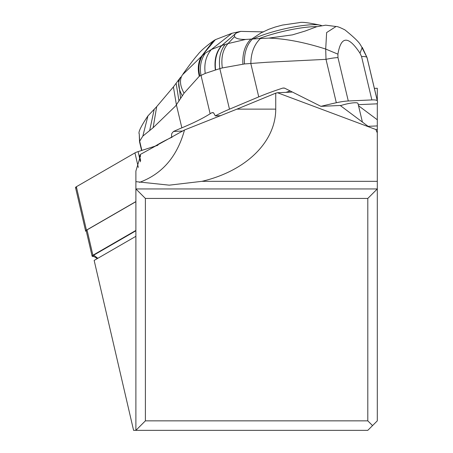 <?xml version="1.0" encoding="UTF-8"?>
<svg xmlns="http://www.w3.org/2000/svg" width="453" height="453" viewBox="0 0 453 453"><rect width="100%" height="100%" fill="white"/><g stroke="black" fill="none" stroke-linecap="round" stroke-linejoin="round"><path stroke-width="0.68" d="M138.312 167.384L134.949 152.893A7.605 1.314 166.9 0 1 136.274 152.265A7.605 1.314 166.9 0 1 138.086 151.613L157.882 145.271L138.086 151.613A7.605 1.314 166.9 0 0 136.274 152.265A7.605 1.314 166.9 0 0 134.949 152.893L76.359 186.738A7.605 1.314 166.9 0 0 75.543 187.587L85.617 230.996A7.605 1.314 -13.1 0 1 86.432 230.147L135.889 201.579M86.353 231.364A7.605 1.314 -13.1 0 1 85.617 230.996M155.192 146.132A142.565 25.311 -13.4 0 1 171.67 137.355L172.055 137.338M215.368 70.039C214.082 59.824 216.189 51.659 221.681 45.538L221.862 45.487C216.574 51.704 214.484 59.864 215.594 69.972L205.243 73.414C203.89 63.981 205.928 56.008 211.358 49.507L205.328 53.143C200.917 59.473 199.467 66.84 200.979 75.238L210.141 113.76A142.565 25.311 166.6 0 1 182.763 127.463A142.565 25.311 -13.4 0 1 181.857 127.842A142.565 25.311 166.6 0 0 180.951 128.222A142.565 25.311 -13.4 0 0 173.522 131.455L171.908 133.301L171.534 134.756L171.67 137.355M205.243 73.414L199.303 76.24L184.065 93.182L175.651 105.928L153.125 127.723L142.837 136.11L139.671 141.172L141.868 150.402M210.141 113.76A95.045 16.874 -13.4 0 1 211.908 112.672L213.635 112.893L215.305 115.9A95.045 16.874 -13.4 0 1 229.478 109.173L258.754 96.897A95.045 16.874 -13.4 0 1 282.819 88.08L284.699 88.188L320.939 106.347A95.045 16.874 -13.4 0 1 336.324 102.735A19.009 3.375 -13.4 0 1 348.283 100.979L371.868 99.92A19.009 3.375 -13.4 0 1 377.321 100.894A95.045 16.874 -13.4 0 1 377.457 101.319A95.045 16.874 -13.4 0 1 377.094 103.828L358.266 104.671M180.611 98.556L178.391 80.209L180.571 77.299M178.391 80.209L176.138 83.261L178.992 101.115M181.857 127.842L176.444 105.073L173.414 86.908L156.642 106.71L147.927 115.911L142.837 136.11M153.125 127.723L156.67 106.721M149.632 130.657L154.207 109.315M139.235 133.669L139.671 141.172A17.106 3.035 166.6 0 0 139.53 141.772L139.235 133.669M199.303 76.24C197.463 68.867 198.148 62.282 201.37 56.495L182.378 74.915C179.399 79.768 179.966 85.86 184.065 93.182M205.328 53.143L202.514 55.408C198.946 61.432 198.046 68.256 199.796 75.877M215.594 69.972L219.835 68.63L229.478 109.173M289.892 91.076A36.115 6.41 166.6 0 0 286.019 92.361M215.305 115.9L220.951 115.651M140.153 154.569L184.501 129.994L236.953 109.128L275.735 93.154L275.735 109.128A107.531 76.036 180 0 1 201.908 181.336L169.241 185.164L135.889 181.647L135.889 171.047L140.504 155.707L140.153 154.569A57.027 9.841 -13.1 0 1 139.586 156.036L140.657 160.594M275.735 93.154L277.502 92.74L375.848 129.518L377.304 129.467L377.304 181.336L201.908 181.336M291.777 92.101L277.502 92.74M377.304 100.662L377.304 88.267L374.382 88.397M367.796 420.848L145.396 420.848L145.396 198.442L367.796 198.442L367.796 420.848L372.547 425.599L367.796 430.35L133.584 430.35L94.15 260.424L135.889 236.313M139.445 182.383C162.197 174.037 177.214 156.568 184.501 129.994M145.396 420.848L135.889 430.35L135.889 188.941L145.396 198.442M135.889 181.647L135.889 188.941L377.304 188.941L377.304 181.336M377.304 132.905L375.848 129.518M377.304 103.329L377.304 129.467M377.304 125.917L368.102 126.33L340.22 105.481M358.521 105.73L377.304 119.773M367.796 198.442L377.304 188.941L377.304 420.848L372.547 425.599M97.338 258.578L93.165 256.064A6.653 1.149 166.9 0 1 93.737 255.147L135.889 230.798M93.935 256.528A7.605 1.314 -13.1 0 1 92.095 256.109A7.605 1.314 -13.1 0 1 92.91 255.254L135.889 230.43M135.889 201.681L87.027 229.903A7.605 1.314 166.9 0 0 86.212 230.753L92.095 256.109M215.356 39.677L213.312 40.934L201.37 56.495L215.356 39.677L232.01 33.262L211.358 49.507L221.681 45.538L236.285 33.018L234.529 34.841L234.563 36.563C235.543 38.522 239.229 39.479 245.628 39.439L260.424 38.522C254.144 44.564 250.951 52.95 250.854 63.692L258.754 96.897M236.285 33.018L240.719 31.382L263.606 31.886M292.406 34.875L305.203 31.03L316.641 26.744L325.656 25.175L336.052 26.5L326.63 32.559L325.707 49.054C304.501 42.288 285.532 38.641 268.788 38.109L292.406 34.875M268.788 38.109L260.424 38.522M360.764 45.368L360.548 45.102C359.359 42.423 354.15 37.35 344.926 29.892C340.078 27.446 337.128 26.319 336.064 26.506M337.915 54.156L325.707 49.054L326.001 59.343A19.009 3.375 166.6 0 1 337.966 57.588L337.915 54.156C340.979 35.855 348.334 35.527 359.976 53.177L362.275 47.389L367.06 57.599L377.457 101.319M245.628 39.439L228.018 43.59L221.862 45.487L236.075 33.154M252.581 38.884C246.687 44.853 243.98 53.205 244.467 63.947L222.327 67.95C220.928 57.627 222.825 49.507 228.018 43.59L234.563 36.563M336.324 102.735L326.001 59.343L267.077 62.265L244.467 63.947M362.406 122.072L357.972 103.431A11.88 2.106 166.6 0 0 341.222 105.436L320.939 106.347M225.232 44.451C220.351 50.476 218.55 58.539 219.835 68.63L222.327 67.95M134.949 152.893L76.359 186.738A7.605 1.314 166.9 0 0 76.653 187.995M138.086 151.613L140.441 161.778M76.359 186.738L86.432 230.147M173.522 131.455L182.769 131.036M211.908 112.672L213.17 112.616M182.349 95.849C178.04 88.165 177.514 81.902 180.764 77.05M183.052 73.941C190.311 63.833 195.198 57.446 197.723 54.762C200.209 51.342 205.402 46.733 213.312 40.934L214.32 40.317M284.207 88.018L282.819 88.08M275.735 109.128L236.953 109.128M93.737 255.147L97.808 258.306M87.027 229.903L92.91 255.254M316.981 26.636A40.396 6.971 166.9 0 0 313.21 26.699A40.396 6.971 166.9 0 0 259.309 38.55M251.868 38.952L261.047 32.882L268.759 29.298L274.999 27.101L282.412 25.085L299.257 22.656C301.636 21.801 308.895 22.707 321.035 25.368L321.035 25.368A39.049 6.738 166.9 0 0 311.749 24.751A39.049 6.738 166.9 0 0 311.392 24.768A39.049 6.738 166.9 0 0 253.646 38.788M242.91 64.111C242.327 53.42 244.977 45.068 250.86 39.06M337.966 57.588L348.283 100.979M359.976 53.177L361.556 56.557A19.009 3.375 166.6 0 1 367.009 57.531L377.321 100.894M361.556 56.557L371.868 99.92M176.138 83.261L173.414 86.908M139.207 133.845C138.114 132.219 141.025 126.245 147.927 115.911M139.53 141.772L141.602 150.487M140.606 156.172L140.521 155.809M321.449 25.51L321.035 25.368M360.543 45.09L360.922 45.56M360.945 45.583L367.06 57.599M232.01 33.262L240.719 31.37"/></g></svg>
